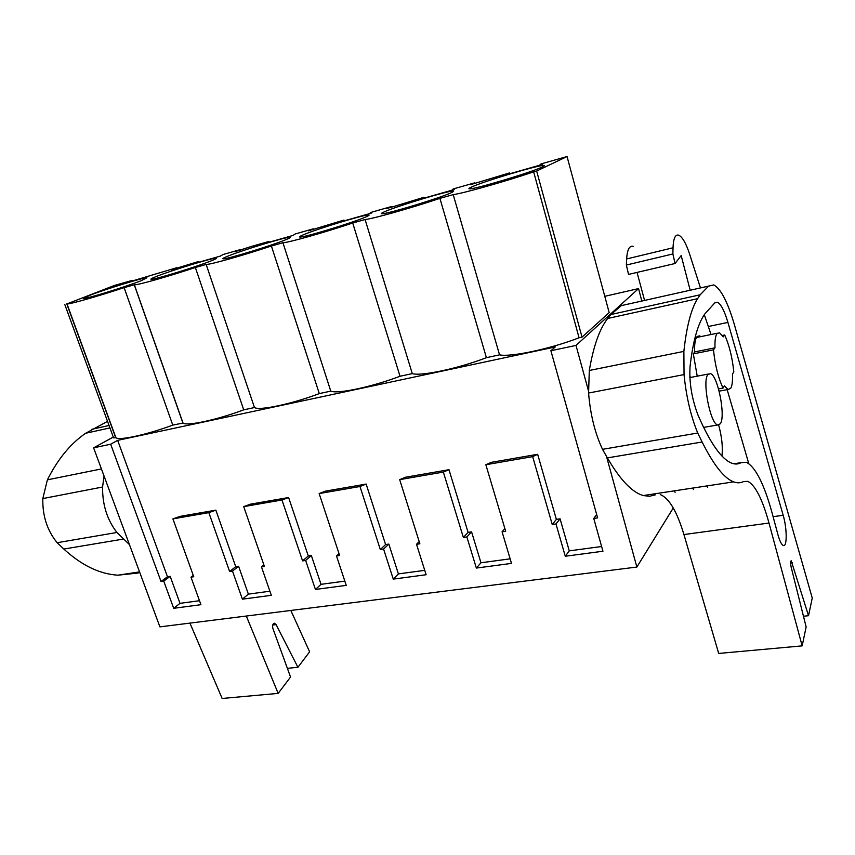 <?xml version="1.0" encoding="UTF-8"?>
<svg xmlns="http://www.w3.org/2000/svg" width="855" height="855" viewBox="0 0 855 855"><rect width="100%" height="100%" fill="white"/><g stroke="black" fill="none" stroke-linecap="round" stroke-linejoin="round"><path stroke-width="1.28" d="M641.806 301.013L638.567 288.584L576.003 345.409L588.454 390.724M606.441 456.228L636.868 567.047L159.906 626.875L93.612 447.838L113.288 437.065M673.27 507.977L636.868 567.047M638.567 288.584L604.784 296.311M93.612 447.838L110.68 444.215L117.659 440.346L555.237 346.959L550.898 350.742L597.613 517.884L593.755 518.451L602.946 551.24L565.273 556.242L569.27 550.866L601.621 546.505M576.003 345.409L550.898 350.742M509.783 173.747L509.537 172.913L470.378 184.712L474.418 182.917L453.823 188.784L452.316 189.447L454.561 189.308L453.567 189.746L412.741 201.363L424.016 197.27L393.225 206.675L386.674 208.535L391.173 206.632L371.904 212.115L370.236 212.82L371.786 212.863L370.685 213.323L332.477 224.192L343.999 220.077L308.334 230.839L313.219 228.841L295.157 233.981L293.094 235.403L257.269 245.599L268.962 241.452L251.562 246.4L234.836 251.755L240.063 249.681L223.091 254.512L220.291 256.115L186.636 265.691L198.467 261.534L171.192 269.87L176.675 267.733L120.17 284.608L132.119 280.429L114.26 285.517L67 303.899C69.276 304.455 97.278 296.514 124.114 287.633L134.363 284.779C137.078 285.335 167.462 276.764 195.357 267.497L206.162 264.441C209.977 264.761 242.788 255.538 271.388 246.005L282.941 242.745C288.605 242.596 323.778 232.699 352.72 223.016L365.085 219.521C372.866 218.827 410.678 208.193 439.919 198.371L486.399 357.679L499.544 354.857C510.521 357.337 550.791 348.84 579.059 337.757L582.02 337.127L609.188 312.62L567.047 156.529L541.45 163.818L540.136 164.438L542.294 164.491L499.534 176.664M486.399 357.679C458.376 368.526 420.927 376.424 412.281 373.614L400.022 376.253C372.267 386.877 337.351 394.241 330.778 391.13L319.3 393.599C291.844 404.009 259.225 410.892 254.469 407.536L243.718 409.855C216.903 419.923 186.647 426.378 183.013 423.033L172.774 425.106C146.942 434.714 119.048 440.806 115.895 437.717L113.565 437.835L64.756 304.412M140.135 524.543L161.039 581.528L163.743 581.133L173.704 608.311L200.925 604.688L190.986 577.157L193.764 576.751L172.913 518.867L208.844 512.647L229.632 571.525L232.507 571.108L242.393 599.173L271.324 595.326L261.47 566.886L264.419 566.459L243.718 506.62L281.979 499.993L302.585 560.891L305.641 560.442L315.442 589.458L346.243 585.365L336.496 555.953L339.638 555.494L319.15 493.57L359.987 486.506L380.325 549.562L383.596 549.081L393.268 579.113L426.132 574.742L416.524 544.282L419.88 543.791L399.68 479.634L443.35 472.078L463.367 537.453L466.851 536.951L476.363 568.062L511.504 563.392L502.077 531.81L505.679 531.286L485.854 464.725L532.665 456.623L552.245 524.5L555.985 523.955L565.273 556.242M110.68 444.215L140.145 524.543M720.316 423.813C725.895 416.481 717.837 375.409 710.452 373.624L707.919 374.533C701.987 380.86 710.216 423.556 717.623 424.988L720.316 423.813M718.542 388.907L723.031 388.074L724.484 385.904L727.958 389.517L730.64 388.416C732.158 385.894 732.756 381.084 732.457 373.988L733.825 371.957C732.329 357.561 729.283 345.238 724.698 334.978L723.277 336.849L719.525 332.766L717.035 333.568C715.421 335.812 714.748 340.568 714.994 347.825L694.923 351.854L693.33 353.863L697.22 376.168M117.659 440.346L167.462 576.74L170.156 576.334L180.01 603.341L199.482 600.712M172.913 518.867L180.106 516.367L215.866 510.157L235.724 566.673L238.588 566.245L248.367 594.129L269.902 591.222M243.718 506.62L250.547 504.14L288.605 497.525L308.292 555.964L311.338 555.515L321.02 584.328L344.832 581.122M319.15 493.57L325.563 491.112L366.154 484.069L385.594 544.56L388.833 544.09L398.398 573.897L424.743 570.349M399.68 479.634L405.601 477.218L448.982 469.694L468.102 532.398L471.575 531.885L480.97 562.772L510.146 558.839M485.854 464.725L491.198 462.363L537.667 454.294L556.37 519.38L560.078 518.825L569.27 550.866M439.919 198.371L453.203 194.619L499.544 354.857M579.059 337.757L533.659 171.876L536.662 171.032L582.02 337.127M453.203 194.619C463.389 193.294 504.129 181.837 533.659 171.876M536.662 171.032L567.047 156.529M540.136 164.438L540.307 165.058M499.491 176.515L508.148 173.544L508.319 174.164M532.665 456.623L537.667 454.294M552.245 524.5L556.37 519.38M555.985 523.955L560.078 518.825M593.755 518.451L596.672 514.518M723.031 388.074C718.211 377.739 715.037 364.989 713.487 349.823L714.994 347.825M722.379 335.449L724.698 334.978M693.33 353.863L713.487 349.823M509.537 172.913L508.148 173.544M471.533 187.031C468.871 188.239 468.23 188.837 469.619 188.837C474.589 189.404 532.334 172.069 542.391 166.939C544.55 165.902 544.945 165.4 543.566 165.432C537.357 165.261 483.225 181.527 471.533 187.031M141.086 280.739L146.932 277.757C144.527 277.191 106.202 288.969 90.16 295.178L83.459 298.481C85.222 299.271 125.845 286.767 141.086 280.739M156.967 276.24C152.115 278.132 150.181 279.147 151.164 279.275C153.366 280.045 196.5 266.824 211.132 260.871C215.492 259.14 217.138 258.231 216.101 258.157C213.184 257.633 172.507 270.073 156.967 276.24M285.794 239.699C289.621 238.128 290.967 237.316 289.824 237.273C286.297 236.792 242.959 250.002 228.05 256.083C223.711 257.815 222.086 258.734 223.176 258.83C225.912 259.578 271.933 245.535 285.794 239.699M303.835 234.591C300.041 236.151 298.737 236.974 299.945 237.038C303.29 237.743 352.645 222.76 365.513 217.095C368.804 215.695 369.841 214.979 368.601 214.958C364.326 214.562 317.921 228.638 303.835 234.591M384.814 211.623C381.576 213.013 380.603 213.729 381.907 213.75C386 214.413 439.214 198.328 450.841 192.899C453.577 191.67 454.283 191.071 452.979 191.071C447.817 190.772 397.842 205.863 384.814 211.623M132.119 280.429L132.365 281.135M66.765 303.846L115.575 437.397M172.774 425.106L124.114 287.633M134.256 284.768L182.874 422.936M161.039 581.528L167.462 576.74M163.743 581.133L170.156 576.334M173.704 608.311L180.01 603.341M190.986 577.157L193.273 575.404M208.844 512.647L215.866 510.157M365.085 219.521L412.281 373.614M352.72 223.016L400.022 376.253M474.589 183.515L474.418 182.917M452.316 189.447L452.498 190.045M422.445 197.954L422.627 198.542M424.016 197.27L424.262 198.082M443.35 472.078L448.982 469.694M463.367 537.453L468.102 532.398M466.851 536.951L471.575 531.885M476.363 568.062L480.97 562.772M502.077 531.81L504.888 528.625M282.941 242.745L330.778 391.13M271.388 246.005L319.3 393.599M391.344 207.209L391.173 206.632M370.236 212.82L370.418 213.397M342.278 220.782L342.449 221.36M343.999 220.077L344.244 220.846M359.987 486.506L366.154 484.069M380.325 549.562L385.594 544.56M383.596 549.081L388.833 544.09M393.268 579.113L398.398 573.897M416.524 544.282L419.196 541.621M206.162 264.441L254.469 407.536M195.357 267.497L243.718 409.855M313.4 229.397L313.219 228.841M267.113 242.189L267.294 242.745M268.962 241.452L269.207 242.2M281.979 499.993L288.605 497.525M302.585 560.891L308.292 555.964M305.641 560.442L311.338 555.515M315.442 589.458L321.02 584.328M336.496 555.953L339.029 553.666M240.244 250.216L240.063 249.681M196.511 262.293L196.693 262.838M198.467 261.534L198.723 262.25M229.632 571.525L235.724 566.673M232.507 571.108L238.588 566.245M242.393 599.173L248.367 594.129M261.47 566.886L263.874 564.899M803.465 616.231L808.52 615.718L812.25 598.04L734.424 324.793C727.765 302.082 720.883 288.798 713.765 284.929L708.592 286.115L700.192 294.783L697.562 298.694C691.096 309.093 686.544 326.653 683.872 351.394L684.043 374.586C686.223 396.613 690.787 416.096 697.723 433.025L702.126 442.003C713.658 465.035 724.164 478.319 733.643 481.867C737.288 483.203 740.612 483.096 743.615 481.525L747.815 481.354C755.307 485.202 762.371 499.106 769.008 523.046L802.161 645.878L718.692 653.444L683.936 534.546C676.957 511.397 669.059 498.07 660.252 494.575M627.506 304.22L621.286 305.63L610.94 314.512L607.649 318.477C599.547 328.94 593.434 346.275 589.298 370.471L588.582 393.043C590.303 414.376 594.952 433.143 602.508 449.335L607.381 457.895C620.164 479.869 632.134 492.416 643.302 495.558L649.501 496.274L655.229 494.885M693.48 489.562L692.646 488.077M675.119 492.33L674.264 490.856M707.213 485.864L707.683 487.414M802.161 645.878L806.147 626.961L791.132 567.036C790.383 563.285 790.415 561.201 791.228 560.784L808.52 615.718M697.723 433.025L602.508 449.335M607.649 318.477L697.562 298.694M700.192 294.783L610.94 314.512M772.193 513.289C764.156 484.101 755.564 467.108 746.415 462.309L741.082 462.651C738.282 464.265 735.182 464.436 731.762 463.175C721.545 459.231 710.302 443.253 698.054 415.22C691.748 398.622 689.077 382.335 690.06 366.357C692.999 341.06 697.926 323.575 704.83 313.924L714.759 302.927L717.431 302.243C720.989 304.113 724.474 310.835 727.915 322.41L783.18 515.298C787.102 528.369 787.231 547.521 783.276 545.49C781.481 544.624 779.696 541.012 777.922 534.642L772.193 513.289M721.941 456.004C722.956 447.122 721.877 436.83 718.67 425.117M691.054 377.344L689.814 376.595M694.645 352.207C694.356 344.33 695.126 339.168 696.953 336.742L699.657 335.887L700.876 336.613M704.306 314.683L711.029 334.519M727.156 389.656L748.788 463.613M633.138 246.326C629.398 245.481 627.228 249.681 626.64 258.947L673.024 247.79C673.387 238.427 675.29 234.217 678.731 235.178C682.418 236.953 686.073 243.354 689.707 254.363L700.448 287.911M644.349 299.603L637.039 272.424M689.953 289.396L681.179 255.57L675.055 263.5L628.543 274.412L626.362 265.039L626.64 258.947M675.055 263.5L672.885 253.956L626.362 265.039M672.885 253.956L673.024 247.79M107.538 421.355L85.671 433.25C70.548 443.595 57.787 459.124 47.388 479.837L42.825 498.572C42.429 515.822 47.196 530.538 57.146 542.711L63.847 549.049C81.535 565.326 99.533 574.036 117.872 575.191L138.189 573.032M189.938 623.113L222.14 698.471L278.164 693.394L246.304 616.038M287.376 668.343L297.925 667.285L276.112 624.62L274.487 623.231C272.734 623.701 272.211 625.465 272.916 628.532L290.54 677.042L278.164 693.394M104.043 476L102.579 487.019C102.365 504.717 107.153 519.872 116.932 532.473L129.436 544.592M116.932 532.473L57.146 542.711M85.671 433.25L109.932 427.917M109.045 425.491L91.806 429.306M297.925 667.285L309.617 651.82L290.839 610.449M117.477 512.284L113.822 502.419M621.286 305.63L708.592 286.115M790.576 562.804L792.211 562.611M769.008 523.046L683.936 534.546M607.381 457.895L702.126 442.003M588.582 393.043L684.043 374.586M589.298 370.471L683.872 351.394M708.656 326.439L727.915 322.41M773.102 516.677L783.18 515.298M733.879 463.784L741.082 462.651M272.724 625.026L276.112 624.62M63.847 549.049L123.515 539.045M42.825 498.572L102.579 487.019M47.388 479.837L101.424 468.935M689.857 377.579L708.368 374.03M703.601 427.415L717.623 424.988M696.43 337.522L717.356 333.215M719.151 391.141L727.958 389.517M543.78 166.201L543.566 165.432M115.895 437.717L67 303.899M453.161 191.723L452.979 191.071M368.772 215.503L368.601 214.958M183.013 423.033L134.363 284.779M643.302 495.558L733.643 481.867M699.657 335.887L697.295 336.378M735.631 464.009L739.511 463.389M714.876 302.798L717.431 302.243M117.872 575.191L139.547 571.899"/></g></svg>
